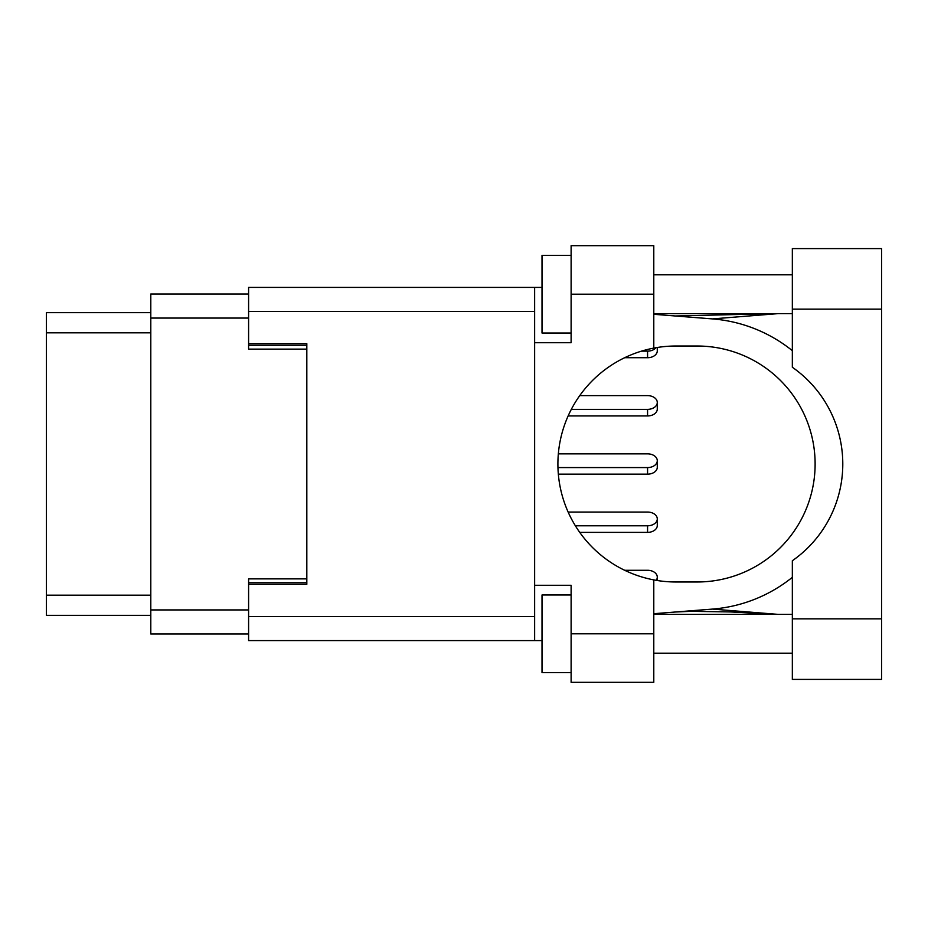<?xml version="1.0" encoding="UTF-8"?>
<svg xmlns="http://www.w3.org/2000/svg" width="928" height="928" viewBox="0 0 928 928"><rect width="100%" height="100%" fill="white"/><g stroke="black" fill="none" stroke-linecap="round" stroke-linejoin="round"><path stroke-width="1.39" d="M248.6 294.014L150.8 294.014L150.8 633.986L248.6 633.986M306.82 578.875L248.6 578.875L248.6 616.528L534.632 616.528M534.632 311.472L248.6 311.472L248.6 349.125L306.82 349.125M150.8 312.643L46.4 312.643L46.4 615.357L150.8 615.357M657.279 347.501L657.279 350.865A9.698 6.856 180 0 1 647.57 357.721L624.672 357.721M655.968 347.71A9.698 6.856 180 0 1 647.57 351.132L641.526 351.132M647.57 395.63L579.745 395.63L647.57 395.63A9.698 6.856 180 0 1 657.279 402.497A9.698 6.856 180 0 1 647.57 409.352L571.335 409.352M657.279 402.497L657.279 409.074A9.698 6.856 180 0 1 647.57 415.941L568.156 415.941M647.57 453.85L558.354 453.85L647.57 453.85A9.698 6.856 180 0 1 657.279 460.706A9.698 6.856 180 0 1 647.57 467.573L557.972 467.573M657.279 460.706L657.279 467.294A9.698 6.856 180 0 1 647.57 474.15L558.354 474.15M647.57 512.059L568.156 512.059L647.57 512.059A9.698 6.856 180 0 1 657.279 518.926A9.698 6.856 180 0 1 647.57 525.782L575.395 525.782M657.279 518.926L657.279 525.503A9.698 6.856 180 0 1 647.57 532.37L579.745 532.37M624.672 570.279L647.57 570.279A9.698 6.856 180 0 1 657.279 577.135A9.698 6.856 180 0 1 656.166 580.325M792.338 618.848L792.338 560.744A117.984 117.984 0 0 0 792.338 367.256L792.338 248.6L881.6 248.6L881.6 679.4L792.338 679.4L792.338 618.848L881.6 618.848M792.338 274.804L653.788 274.804M792.338 313.606L653.788 313.606M792.338 614.394L653.788 614.394M792.338 653.196L653.788 653.196M571.114 672.603L542.01 672.603L542.01 594.987L571.114 594.987M571.114 333.013L542.01 333.013L542.01 255.397L571.114 255.397M653.788 633.801L653.788 682.312L571.114 682.312L571.114 633.801L653.788 633.801L653.788 579.896A117.984 117.984 0 0 1 653.788 348.104L653.788 294.199L571.114 294.199L571.114 342.722L534.632 342.722L534.632 640.587L248.6 640.587L248.6 616.528M534.632 585.278L571.114 585.278L571.114 633.801M571.114 294.199L571.114 245.688L653.788 245.688L653.788 294.199M542.01 640.587L534.632 640.587M248.6 311.472L248.6 287.413L534.632 287.413L534.632 342.722M542.01 287.413L534.632 287.413L542.01 287.413M248.6 343.685L306.82 343.685L306.82 584.315L248.6 584.315M653.788 348.104A117.984 117.984 0 0 1 675.909 346.016L697.137 346.016A117.984 117.984 0 0 1 815.12 464A117.984 117.984 0 0 1 697.137 581.984L675.909 581.984A117.984 117.984 0 0 1 653.788 579.896M778.43 614.394L712.437 609.093L653.788 613.71M712.437 609.093A145.534 145.534 0 0 0 792.338 577.332M792.338 350.668A145.534 145.534 0 0 0 712.437 318.907L653.788 314.29M778.43 313.606L712.437 318.907M150.8 318.072L248.6 318.072M150.8 609.928L248.6 609.928M248.6 582.761L306.82 582.761M248.6 345.239L306.82 345.239M150.8 332.816L46.4 332.816M150.8 595.184L46.4 595.184M647.57 357.721L647.57 351.132M647.57 415.941L647.57 409.352M647.57 474.15L647.57 467.573M647.57 532.37L647.57 525.782M792.338 309.152L881.6 309.152M657.279 580.499L657.279 577.135M675.306 315.984L775.437 313.606M775.425 614.394L730.788 611.946L690.954 611.32L675.306 612.016"/></g></svg>
